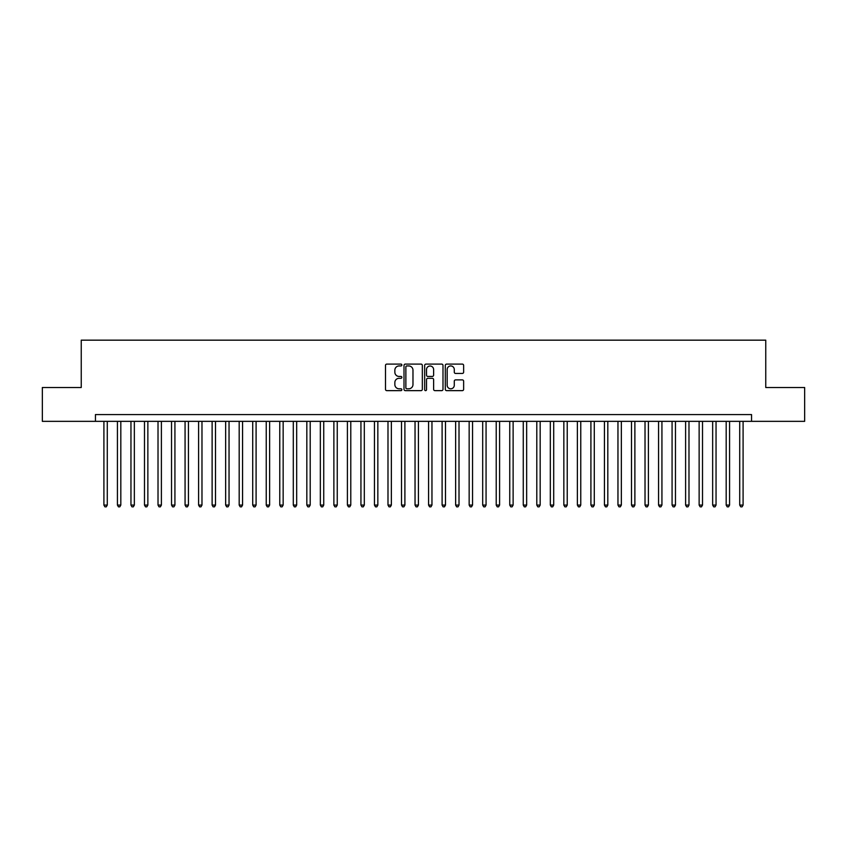 <?xml version="1.0" encoding="UTF-8"?>
<svg xmlns="http://www.w3.org/2000/svg" width="847" height="847" viewBox="0 0 847 847"><rect width="100%" height="100%" fill="white"/><g stroke="black" fill="none" stroke-linecap="round" stroke-linejoin="round"><path stroke-width="1.27" d="M401.859 365.025A0.932 0.932 0 0 0 400.927 364.094L386.814 364.094A1.323 1.323 0 0 0 385.491 365.417L385.491 389.324A1.323 1.323 0 0 0 386.814 390.647L400.927 390.647A0.932 0.932 0 0 0 401.859 389.715A0.932 0.932 0 0 0 400.927 388.794L399.096 388.794A4.246 4.246 0 0 1 394.85 384.538L394.85 382.548A4.246 4.246 0 0 1 399.096 378.302L400.927 378.302A0.932 0.932 0 0 0 401.859 377.37A0.932 0.932 0 0 0 400.927 376.439L399.096 376.439A4.246 4.246 0 0 1 394.85 372.193L394.85 370.203A4.246 4.246 0 0 1 399.096 365.946L400.927 365.946A0.932 0.932 0 0 0 401.859 365.025M462.303 373.453A1.323 1.323 0 0 0 463.637 372.129L463.637 365.417A1.323 1.323 0 0 0 462.303 364.094L446.634 364.094A1.323 1.323 0 0 0 445.31 365.417L445.31 389.324A1.323 1.323 0 0 0 446.634 390.647L462.303 390.647A1.323 1.323 0 0 0 463.637 389.324L463.637 381.224A1.323 1.323 0 0 0 462.303 379.89L455.601 379.89A1.323 1.323 0 0 0 454.278 381.224L454.278 385.237A3.547 3.547 0 0 1 450.72 388.794A3.547 3.547 0 0 1 447.174 385.237L447.174 369.504A3.547 3.547 0 0 1 450.72 365.946A3.547 3.547 0 0 1 454.278 369.504L454.278 372.129A1.323 1.323 0 0 0 455.601 373.453L462.303 373.453M95.446 421.34L42.35 421.34L42.35 387.513L81.238 387.513L81.238 340.166L765.762 340.166L765.762 387.513L804.65 387.513L804.65 421.34L751.554 421.34L751.554 414.575L95.446 414.575L95.446 421.34L751.554 421.34M422.335 365.417A1.323 1.323 0 0 0 421.012 364.094L405.342 364.094A1.323 1.323 0 0 0 404.008 365.417L404.008 389.324A1.323 1.323 0 0 0 405.342 390.647L421.012 390.647A1.323 1.323 0 0 0 422.335 389.324L422.335 365.417M425.988 364.094L441.658 364.094A1.323 1.323 0 0 1 442.992 365.417L442.992 389.324A1.323 1.323 0 0 1 441.658 390.647L434.956 390.647A1.323 1.323 0 0 1 433.622 389.324L433.622 379.625A1.323 1.323 0 0 0 432.298 378.302L427.851 378.302A1.323 1.323 0 0 0 426.517 379.625L426.517 389.715A0.932 0.932 0 0 1 425.596 390.647A0.932 0.932 0 0 1 424.665 389.715L424.665 365.417A1.323 1.323 0 0 1 425.988 364.094M406.804 365.946A0.932 0.932 0 0 0 405.872 366.878L405.872 387.862A0.932 0.932 0 0 0 406.804 388.794L408.73 388.794A4.246 4.246 0 0 0 412.976 384.538L412.976 370.203A4.246 4.246 0 0 0 408.73 365.946L406.804 365.946M433.622 369.567A3.547 3.547 0 0 0 430.075 366.02A3.547 3.547 0 0 0 426.517 369.567L426.517 375.115A1.323 1.323 0 0 0 427.851 376.439L432.298 376.439A1.323 1.323 0 0 0 433.622 375.115L433.622 369.567M103.906 421.34L103.906 505.077L107.283 505.077L107.283 421.34M107.283 505.077L106.267 506.834L104.912 506.834L103.906 505.077M117.426 421.34L117.426 505.077L120.814 505.077L120.814 421.34M120.814 505.077L119.798 506.834L118.442 506.834L117.426 505.077M130.957 421.34L130.957 505.077L134.345 505.077L134.345 421.34M134.345 505.077L133.328 506.834L131.973 506.834L130.957 505.077M144.488 421.34L144.488 505.077L147.865 505.077L147.865 421.34M147.865 505.077L146.849 506.834L145.504 506.834L144.488 505.077M158.018 421.34L158.018 505.077L161.396 505.077L161.396 421.34M161.396 505.077L160.379 506.834L159.024 506.834L158.018 505.077M171.539 421.34L171.539 505.077L174.927 505.077L174.927 421.34M174.927 505.077L173.91 506.834L172.555 506.834L171.539 505.077M185.07 421.34L185.07 505.077L188.447 505.077L188.447 421.34M188.447 505.077L187.441 506.834L186.086 506.834L185.07 505.077M198.6 421.34L198.6 505.077L201.978 505.077L201.978 421.34M201.978 505.077L200.961 506.834L199.617 506.834L198.6 505.077M212.121 421.34L212.121 505.077L215.509 505.077L215.509 421.34M215.509 505.077L214.492 506.834L213.137 506.834L212.121 505.077M225.651 421.34L225.651 505.077L229.039 505.077L229.039 421.34M229.039 505.077L228.023 506.834L226.668 506.834L225.651 505.077M239.182 421.34L239.182 505.077L242.56 505.077L242.56 421.34M242.56 505.077L241.554 506.834L240.199 506.834L239.182 505.077M252.713 421.34L252.713 505.077L256.09 505.077L256.09 421.34M256.09 505.077L255.074 506.834L253.729 506.834L252.713 505.077M266.233 421.34L266.233 505.077L269.621 505.077L269.621 421.34M269.621 505.077L268.605 506.834L267.25 506.834L266.233 505.077M279.764 421.34L279.764 505.077L283.152 505.077L283.152 421.34M283.152 505.077L282.136 506.834L280.781 506.834L279.764 505.077M293.295 421.34L293.295 505.077L296.672 505.077L296.672 421.34M296.672 505.077L295.656 506.834L294.311 506.834L293.295 505.077M306.826 421.34L306.826 505.077L310.203 505.077L310.203 421.34M310.203 505.077L309.187 506.834L307.832 506.834L306.826 505.077M320.346 421.34L320.346 505.077L323.734 505.077L323.734 421.34M323.734 505.077L322.718 506.834L321.362 506.834L320.346 505.077M333.877 421.34L333.877 505.077L337.254 505.077L337.254 421.34M337.254 505.077L336.248 506.834L334.893 506.834L333.877 505.077M347.408 421.34L347.408 505.077L350.785 505.077L350.785 421.34M350.785 505.077L349.769 506.834L348.424 506.834L347.408 505.077M360.938 421.34L360.938 505.077L364.316 505.077L364.316 421.34M364.316 505.077L363.299 506.834L361.944 506.834L360.938 505.077M374.459 421.34L374.459 505.077L377.847 505.077L377.847 421.34M377.847 505.077L376.83 506.834L375.475 506.834L374.459 505.077M387.99 421.34L387.99 505.077L391.367 505.077L391.367 421.34M391.367 505.077L390.361 506.834L389.006 506.834L387.99 505.077M401.52 421.34L401.52 505.077L404.898 505.077L404.898 421.34M404.898 505.077L403.881 506.834L402.537 506.834L401.52 505.077M415.041 421.34L415.041 505.077L418.429 505.077L418.429 421.34M418.429 505.077L417.412 506.834L416.057 506.834L415.041 505.077M428.571 421.34L428.571 505.077L431.959 505.077L431.959 421.34M431.959 505.077L430.943 506.834L429.588 506.834L428.571 505.077M442.102 421.34L442.102 505.077L445.48 505.077L445.48 421.34M445.48 505.077L444.463 506.834L443.119 506.834L442.102 505.077M455.633 421.34L455.633 505.077L459.01 505.077L459.01 421.34M459.01 505.077L457.994 506.834L456.639 506.834L455.633 505.077M469.153 421.34L469.153 505.077L472.541 505.077L472.541 421.34M472.541 505.077L471.525 506.834L470.17 506.834L469.153 505.077M482.684 421.34L482.684 505.077L486.062 505.077L486.062 421.34M486.062 505.077L485.056 506.834L483.701 506.834L482.684 505.077M496.215 421.34L496.215 505.077L499.592 505.077L499.592 421.34M499.592 505.077L498.576 506.834L497.231 506.834L496.215 505.077M509.746 421.34L509.746 505.077L513.123 505.077L513.123 421.34M513.123 505.077L512.107 506.834L510.752 506.834L509.746 505.077M523.266 421.34L523.266 505.077L526.654 505.077L526.654 421.34M526.654 505.077L525.638 506.834L524.282 506.834L523.266 505.077M536.797 421.34L536.797 505.077L540.174 505.077L540.174 421.34M540.174 505.077L539.168 506.834L537.813 506.834L536.797 505.077M550.328 421.34L550.328 505.077L553.705 505.077L553.705 421.34M553.705 505.077L552.689 506.834L551.344 506.834L550.328 505.077M563.848 421.34L563.848 505.077L567.236 505.077L567.236 421.34M567.236 505.077L566.22 506.834L564.864 506.834L563.848 505.077M577.379 421.34L577.379 505.077L580.767 505.077L580.767 421.34M580.767 505.077L579.75 506.834L578.395 506.834L577.379 505.077M590.91 421.34L590.91 505.077L594.287 505.077L594.287 421.34M594.287 505.077L593.271 506.834L591.926 506.834L590.91 505.077M604.44 421.34L604.44 505.077L607.818 505.077L607.818 421.34M607.818 505.077L606.801 506.834L605.446 506.834L604.44 505.077M617.961 421.34L617.961 505.077L621.349 505.077L621.349 421.34M621.349 505.077L620.332 506.834L618.977 506.834L617.961 505.077M631.491 421.34L631.491 505.077L634.879 505.077L634.879 421.34M634.879 505.077L633.863 506.834L632.508 506.834L631.491 505.077M645.022 421.34L645.022 505.077L648.4 505.077L648.4 421.34M648.4 505.077L647.383 506.834L646.039 506.834L645.022 505.077M658.553 421.34L658.553 505.077L661.931 505.077L661.931 421.34M661.931 505.077L660.914 506.834L659.559 506.834L658.553 505.077M672.073 421.34L672.073 505.077L675.461 505.077L675.461 421.34M675.461 505.077L674.445 506.834L673.09 506.834L672.073 505.077M685.604 421.34L685.604 505.077L688.982 505.077L688.982 421.34M688.982 505.077L687.976 506.834L686.621 506.834L685.604 505.077M699.135 421.34L699.135 505.077L702.512 505.077L702.512 421.34M702.512 505.077L701.496 506.834L700.151 506.834L699.135 505.077M712.655 421.34L712.655 505.077L716.043 505.077L716.043 421.34M716.043 505.077L715.027 506.834L713.672 506.834L712.655 505.077M726.186 421.34L726.186 505.077L729.574 505.077L729.574 421.34M729.574 505.077L728.558 506.834L727.202 506.834L726.186 505.077M739.717 421.34L739.717 505.077L743.094 505.077L743.094 421.34M743.094 505.077L742.088 506.834L740.733 506.834L739.717 505.077"/></g></svg>
